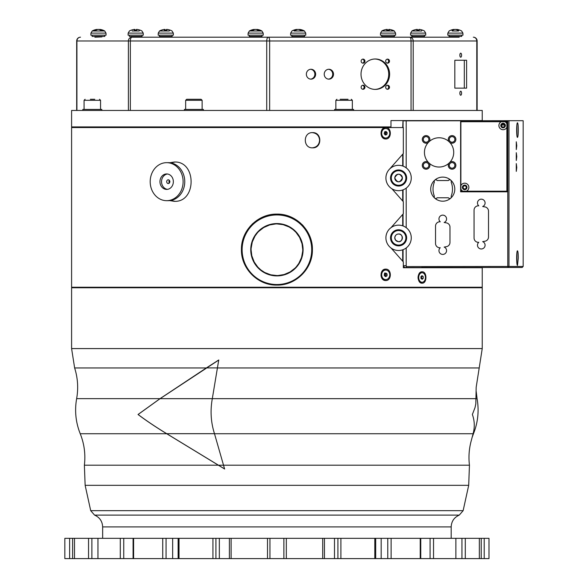 <?xml version="1.0" encoding="UTF-8"?>
<svg xmlns="http://www.w3.org/2000/svg" width="588" height="588" viewBox="0 0 588 588"><rect width="100%" height="100%" fill="white"/><g stroke="black" fill="none" stroke-linecap="round" stroke-linejoin="round"><path stroke-width="0.88" d="M508.37 266.467L507.856 266.974L507.775 266.467L508.973 266.467L507.944 267.481L507.856 266.974M421.971 267.481L522.151 267.481L523.166 266.467L508.973 266.467L508.973 120.709L507.775 120.709L507.775 266.467L406.19 266.592L406.19 247.96M507.775 120.709L406.19 120.841L406.19 167.859M442.757 201.192A12.039 12.039 0 0 1 432.327 183.133A12.039 12.039 0 0 1 453.186 183.133A12.039 12.039 0 0 1 442.757 201.192M478.794 205.837A3.8 3.8 0 0 1 478.852 200.045A3.8 3.8 0 0 1 484.563 201.037A3.8 3.8 0 0 1 482.667 206.513L484.953 206.91A4.307 4.307 0 0 1 488.51 211.158L488.51 236.986A4.307 4.307 0 0 1 484.953 241.227L482.667 241.631A3.8 3.8 0 0 1 484.563 247.107A3.8 3.8 0 0 1 478.852 248.092A3.8 3.8 0 0 1 478.794 242.3A4.307 4.307 0 0 1 474.06 238.008L474.06 210.129A4.307 4.307 0 0 1 478.794 205.837M449.879 162.281A3.8 3.8 0 0 1 455.796 166.169A3.8 3.8 0 0 1 450.555 168.874A3.8 3.8 0 0 1 448.967 163.192A14.641 14.641 0 0 1 429.196 163.192A3.8 3.8 0 0 1 427.608 168.874A3.8 3.8 0 0 1 422.368 166.169A3.8 3.8 0 0 1 428.285 162.281A14.641 14.641 0 0 1 428.285 142.509A3.8 3.8 0 0 1 422.471 140.561A3.8 3.8 0 0 1 426.087 135.607A3.8 3.8 0 0 1 429.196 141.605A14.641 14.641 0 0 1 448.967 141.605A3.8 3.8 0 0 1 452.076 135.607A3.8 3.8 0 0 1 455.693 140.561A3.8 3.8 0 0 1 449.879 142.509A14.641 14.641 0 0 1 448.967 163.192L449.879 162.281M440.265 221.808A3.8 3.8 0 0 1 440.324 216.016A3.8 3.8 0 0 1 446.035 217.001A3.8 3.8 0 0 1 444.138 222.477L446.417 222.881A4.307 4.307 0 0 1 449.982 227.122L449.982 242.432A4.307 4.307 0 0 1 446.417 246.673L444.138 247.078A3.8 3.8 0 0 1 446.035 252.553A3.8 3.8 0 0 1 440.324 253.538A3.8 3.8 0 0 1 440.265 247.746A4.307 4.307 0 0 1 435.532 243.461L435.532 226.093A4.307 4.307 0 0 1 440.265 221.808M507.268 191.813L460.625 191.813L460.625 121.473L507.268 121.473L507.268 191.813M406.19 227.681L406.19 188.138M406.19 266.592L406.19 267.606L421.971 267.606L421.971 266.592M402.699 249.804L402.699 261.175M402.699 189.99L402.699 200.978M402.699 214.466L402.699 225.836M402.993 127.559L402.993 120.841L402.699 127.559M402.699 154.262L402.699 166.014M403.324 266.195L405.066 267.606L406.19 267.606M391.02 247.982L403.324 261.903L403.324 267.731L482.233 267.731L482.233 287.245L71.596 287.245L71.596 127.559L403.324 127.559L403.324 153.542L389.646 169.013M422.103 271.788C427.182 271.472 427.182 283.504 422.103 283.195C416.899 283.504 416.899 271.472 422.103 271.788M421.765 282.24A4.77 3.374 -90 0 1 421.442 282.262A4.77 3.374 -90 0 1 418.068 277.492A4.77 3.374 -90 0 1 421.442 272.722A4.77 3.374 -90 0 1 421.765 272.736M423.47 273.141A4.77 3.374 -90 0 1 425.381 278.491A4.77 3.374 -90 0 1 422.081 282.262A4.77 3.374 -90 0 1 418.707 277.492A4.77 3.374 -90 0 1 422.081 272.722A4.77 3.374 -90 0 1 423.47 273.141M421.949 275.669L423.132 276.419L423.264 278.242L422.213 279.307L421.03 278.558L420.905 276.742L421.949 275.669M423.132 276.419L421.324 276.316M421.17 278.646L423.264 278.242M421.67 278.242L421.537 276.419M385.721 127.559L385.721 127.559C391.843 127.243 391.843 139.275 385.721 138.966C379.51 139.275 379.51 127.243 385.721 127.559L385.721 127.559M391.02 227.659L403.324 213.738L403.324 201.699L391.917 188.777M276.919 214.12C295.977 213.635 313.007 230.79 312.404 249.826C312.75 268.745 295.815 285.555 276.919 285.092C257.853 285.584 240.83 268.422 241.433 249.386C241.087 230.467 258.022 213.664 276.919 214.12M385.721 280.535C379.51 280.844 379.51 268.812 385.721 269.128C391.843 268.812 391.843 280.844 385.721 280.535M169.763 162.736L174.261 162.031C196.715 160.818 196.715 202.529 174.261 201.316L169.763 200.611M312.573 147.838C302.886 148.301 302.886 132.16 312.573 132.623C322.202 132.16 322.202 148.301 312.573 147.838M312.353 147.831C316.778 147.272 319.196 144.736 319.593 140.231C319.196 135.725 316.778 133.189 312.353 132.631M174.886 162.045L170.667 162.861M170.667 200.486L174.893 201.302M385.463 279.594A4.77 4.05 -90 0 1 385.228 279.601A4.77 4.05 -90 0 1 381.178 274.824A4.77 4.05 -90 0 1 385.228 270.054A4.77 4.05 -90 0 1 385.463 270.068M387.852 270.781A4.77 4.05 -90 0 1 389.594 276.147A4.77 4.05 -90 0 1 385.706 279.601A4.77 4.05 -90 0 1 381.663 274.831A4.77 4.05 -90 0 1 385.706 270.054A4.77 4.05 -90 0 1 387.852 270.781M385.765 273.001L387.073 273.971L387.022 275.801L385.655 276.654L384.339 275.684L384.39 273.861L385.765 273.001M387.073 273.971L385.882 273.971L384.567 273.001M385.066 276.228L387.022 275.801M385.824 275.801L385.882 273.971M385.463 138.026A4.77 4.05 -90 0 1 385.221 138.033A4.77 4.05 -90 0 1 381.178 133.256A4.77 4.05 -90 0 1 385.228 128.485A4.77 4.05 -90 0 1 385.463 128.493M388.69 130.029A4.77 4.05 -90 0 1 389.41 135.181A4.77 4.05 -90 0 1 385.706 138.033A4.77 4.05 -90 0 1 381.663 133.263A4.77 4.05 -90 0 1 385.706 128.485A4.77 4.05 -90 0 1 388.69 130.029M386.169 131.514L387.22 132.859L386.757 134.608L385.243 135.005L384.192 133.66L384.655 131.91L386.169 131.514M387.22 132.859L386.022 132.859L384.978 131.514M385.03 134.733L386.757 134.608M385.559 134.608L386.022 132.859M276.654 214.12L271.634 214.517M267.849 215.296L263.909 216.59M260.183 218.31L256.794 220.382M252.95 223.44L251.87 224.469M250.635 225.763L247.651 229.533M245.593 232.921L243.88 236.648M242.594 240.595L241.822 244.365M303.268 225.836L302.078 224.579M300.762 223.33L296.999 220.353M293.544 218.258L289.833 216.553M285.915 215.281L281.645 214.436M390.983 126.92L390.983 120.584L482.233 120.584L482.233 110.448L71.596 110.448L71.596 126.92L390.983 126.92M403.059 225.961L403.059 214.054M403.059 201.39L403.059 189.858M403.059 127.559L403.059 120.841L406.19 120.841M403.059 166.139L403.059 153.85M403.059 261.587L403.059 249.679M406.19 265.702L403.324 265.702M402.993 189.88L402.993 201.316M402.993 214.128L402.993 225.939M508.973 120.709L523.166 120.709L523.166 266.467M518.293 258.095L517.499 265.386C516.396 265.857 516.396 250.341 517.499 250.811C517.984 251.238 518.256 253.663 518.293 258.095M518.293 130.088C518.256 134.527 517.984 136.953 517.499 137.379C516.396 137.849 516.396 122.333 517.499 122.804C517.984 123.23 518.256 125.656 518.293 130.088M516.764 167.477L516.286 171.38L516.286 163.582L516.764 167.477M516.764 145.677L516.286 149.58L516.286 141.781L516.764 145.677M516.764 156.577L516.286 160.48L516.286 152.682L516.764 156.577M516.889 125.023L516.977 135.828M516.977 252.362L516.889 263.167M448.967 141.605A14.641 14.641 0 0 1 449.879 142.509L448.967 141.605M429.196 163.192A14.641 14.641 0 0 1 428.285 162.281L429.196 163.192M428.285 142.509A14.641 14.641 0 0 1 429.196 141.605L428.285 142.509M426.094 162.597A2.786 2.786 0 0 1 428.505 166.779A2.786 2.786 0 0 1 423.676 166.779A2.786 2.786 0 0 1 426.094 162.597M452.069 136.622A2.786 2.786 0 0 1 454.487 140.804A2.786 2.786 0 0 1 449.658 140.804A2.786 2.786 0 0 1 452.069 136.622M426.094 136.622A2.786 2.786 0 0 1 428.505 140.804A2.786 2.786 0 0 1 423.676 140.804A2.786 2.786 0 0 1 426.094 136.622M452.069 162.597A2.786 2.786 0 0 1 454.487 166.779A2.786 2.786 0 0 1 449.658 166.779A2.786 2.786 0 0 1 452.069 162.597M437.119 180.531A1.588 1.588 0 0 0 435.01 180.009A1.588 1.588 0 0 0 434.363 182.089A19.389 19.389 0 0 0 434.363 196.216A1.588 1.588 0 0 0 435.01 198.296A1.588 1.588 0 0 0 437.119 197.774L448.394 197.774A1.588 1.588 0 0 0 450.504 198.296A1.588 1.588 0 0 0 451.15 196.216A19.389 19.389 0 0 0 451.15 182.089A1.588 1.588 0 0 0 450.504 180.009A1.588 1.588 0 0 0 448.394 180.531L437.119 180.531M466.424 191.181L460.882 191.181L460.882 185.632A4.182 4.182 0 0 1 467.644 184.419A4.182 4.182 0 0 1 466.424 191.181L506.885 191.181L506.885 127.273A4.182 4.182 0 0 1 498.999 126.42A4.182 4.182 0 0 1 501.344 121.723L506.885 121.723L506.885 127.273M464.682 189.659A2.279 2.279 0 0 0 466.659 186.234A2.279 2.279 0 0 0 462.705 186.234A2.279 2.279 0 0 0 464.682 189.659M462.94 191.181A4.182 4.182 0 0 1 460.882 189.123M464.682 185.22A2.154 2.154 0 0 1 466.835 187.381A2.154 2.154 0 0 1 464.682 189.534A2.154 2.154 0 0 1 462.528 187.381A2.154 2.154 0 0 1 464.682 185.22M464.682 188.939A1.558 1.558 0 0 1 463.124 187.381A1.558 1.558 0 0 1 464.682 185.823A1.558 1.558 0 0 1 466.24 187.381A1.558 1.558 0 0 1 464.682 188.939M460.882 185.632L460.882 121.723L501.344 121.723M503.085 127.809A2.279 2.279 0 0 0 505.063 124.384A2.279 2.279 0 0 0 501.108 124.384A2.279 2.279 0 0 0 503.085 127.809M504.827 121.723A4.182 4.182 0 0 1 506.885 123.789M503.085 123.377A2.154 2.154 0 0 1 505.239 125.531A2.154 2.154 0 0 1 503.085 127.684A2.154 2.154 0 0 1 500.932 125.531A2.154 2.154 0 0 1 503.085 123.377M503.085 127.089A1.558 1.558 0 0 1 502.747 124.009A1.558 1.558 0 0 1 504.563 125.023A1.558 1.558 0 0 1 503.085 127.089M501.615 125.023L504.555 125.023M501.748 125.023L504.423 125.023M82.812 110.448L82.812 109.434L101.82 109.434L101.82 110.448M94.778 99.291L90.398 99.291M334.601 110.448L334.601 109.434L353.608 109.434L353.608 110.448M348.059 99.291L340.158 99.291M184.389 110.448L184.389 109.434L203.404 109.434L203.404 110.448M202.132 100.305L201.118 99.291L186.668 99.291L185.654 100.305L202.132 100.305L202.132 109.434M197.215 99.291L198.046 99.291M421.023 278.433L421.052 276.588M384.868 134.52L385.522 132.998L384.728 131.933M384.875 276.088L384.861 273.567M402.993 153.924L402.993 166.117M402.993 249.702L402.993 261.513M398.517 225.145A12.671 12.671 0 0 0 387.646 244.218A12.671 12.671 0 0 0 409.601 244.101A12.671 12.671 0 0 0 398.517 225.145M398.546 229.776A8.048 8.048 0 0 1 405.58 241.808A8.048 8.048 0 0 1 391.637 241.881A8.048 8.048 0 0 1 398.546 229.776M398.546 230.533A7.291 7.291 0 0 0 392.299 241.499A7.291 7.291 0 0 0 404.919 241.433A7.291 7.291 0 0 0 398.546 230.533M385.963 176.878A12.671 12.671 0 0 0 403.927 189.49A12.671 12.671 0 0 0 405.874 167.624A12.671 12.671 0 0 0 385.963 176.878M390.572 177.289A8.048 8.048 0 0 1 403.214 171.409A8.048 8.048 0 0 1 401.979 185.301A8.048 8.048 0 0 1 390.572 177.289M391.329 177.356A7.291 7.291 0 0 0 401.655 184.61A7.291 7.291 0 0 0 402.78 172.034A7.291 7.291 0 0 0 391.329 177.356M398.568 234.017A3.8 3.8 0 0 0 395.305 239.742A3.8 3.8 0 0 0 401.891 239.706A3.8 3.8 0 0 0 398.568 234.017C403.677 233.37 403.096 242.829 398.186 241.602M398.054 241.587L395.526 240.073L394.783 237.824C395.173 235.369 396.422 234.105 398.532 234.017M394.798 177.664A3.8 3.8 0 0 0 400.193 181.449A3.8 3.8 0 0 0 400.773 174.886A3.8 3.8 0 0 0 394.798 177.664C397.481 172.997 400.009 173.07 402.39 177.899C399.936 183.03 397.407 183.059 394.783 178.002L394.798 177.664M71.596 348.588L71.596 287.752L482.233 287.752L482.233 348.588L71.596 348.588L74.632 367.956L206.329 367.956L218.736 359.996L212.312 398.649C210.136 410.718 210.871 422.412 214.502 433.738L224.609 468.996L166.727 433.738C155.857 427.123 146.294 420.714 138.033 414.496L160.046 398.649L206.329 367.956M223.491 465.189L469.452 465.189C468.496 457.28 469.004 449.467 470.966 441.742L473.105 433.738C474.869 427.123 474.626 420.714 472.362 414.496L474.986 407.719L475.817 403.897L476.177 387.249L479.205 367.956L217.185 367.956M469.452 465.189L468.695 485.328L85.142 485.328L90.706 510.671L94.572 515.103C99.688 517.381 102.378 521.321 102.65 526.914L102.65 538.321M269.943 538.321L283.886 538.321L283.886 558.6L269.943 558.6L269.943 538.321L229.394 538.321L229.394 558.6L215.928 558.6L215.928 538.321L178.135 538.321L178.135 558.6L166.059 558.6L166.059 538.321L64.834 538.321L64.834 558.6L64.834 538.321M324.444 538.321L337.909 538.321L337.909 558.6L324.444 558.6L324.444 538.321L283.886 538.321M375.703 538.321L387.771 538.321L387.771 558.6L375.703 558.6L375.703 538.321L337.909 538.321M420.758 538.321L430.085 538.321L430.085 558.6L420.758 558.6L420.758 538.321L387.771 538.321M481.219 538.321L481.219 558.6L488.995 558.6L488.995 538.321L430.085 538.321M166.059 538.321L178.135 538.321M215.928 538.321L229.394 538.321M229.394 558.6L231.121 558.6L231.121 538.321M212.937 538.321L212.937 558.6L215.928 558.6M178.135 558.6L179.024 558.6L179.024 538.321M179.024 558.6L212.937 558.6M267.503 538.321L267.503 558.6L269.943 558.6M231.121 558.6L267.503 558.6M133.608 538.321L133.608 558.6L123.752 558.6L123.752 538.321M481.219 558.6L479.338 558.6L479.338 538.321M461.955 538.321L461.955 558.6L455.876 558.6L455.876 538.321M420.758 558.6L420.229 558.6L420.229 538.321M162.729 538.321L162.729 558.6L166.059 558.6M133.608 558.6L162.729 558.6M120.297 538.321L120.297 558.6L123.752 558.6M120.297 558.6L97.953 558.6L97.953 538.321M88.545 538.321L88.545 558.6L91.875 558.6L91.875 538.321M88.545 558.6L74.5 558.6L74.5 538.321M69.627 538.321L69.627 558.6L72.618 558.6L72.618 538.321M64.834 558.6L69.627 558.6M484.211 558.6L484.211 538.321M461.955 558.6L465.292 558.6L465.292 538.321M465.292 558.6L479.338 558.6M430.085 558.6L433.54 558.6L433.54 538.321M433.54 558.6L455.876 558.6M387.771 558.6L391.108 558.6L391.108 538.321M391.108 558.6L420.229 558.6M374.806 538.321L374.806 558.6L375.703 558.6M337.909 558.6L340.9 558.6L340.9 538.321M340.9 558.6L374.806 558.6M322.716 538.321L322.716 558.6L324.444 558.6M283.886 558.6L286.327 558.6L286.327 538.321M286.327 558.6L322.716 558.6M97.953 558.6L91.875 558.6M74.5 558.6L72.618 558.6M224.675 468.996L166.713 433.687C155.871 427.094 146.331 420.692 138.099 414.496L160.076 398.671L218.802 359.996M276.919 284.526A34.788 34.788 0 0 1 242.124 249.731A34.788 34.788 0 0 1 276.919 214.943A34.788 34.788 0 0 1 311.706 249.731A34.788 34.788 0 0 1 276.919 284.526M276.919 275.904A26.173 26.173 0 0 0 303.092 249.731A26.173 26.173 0 0 0 276.919 223.565A26.173 26.173 0 0 0 250.745 249.731A26.173 26.173 0 0 0 276.919 275.904M276.919 223.91A25.821 25.821 0 0 0 251.091 249.731A25.821 25.821 0 0 0 276.919 275.559A25.821 25.821 0 0 0 302.739 249.731A25.821 25.821 0 0 0 276.919 223.91L283.056 224.653M276.919 275.559L270.774 274.816M270.715 274.802L264.688 272.479M264.644 272.45L260.793 269.899M260.756 269.87L257.853 267.15L254.214 262.042L251.804 255.729L251.098 249.937M251.135 248.254L252.281 241.999L255.001 236.075L257.471 232.738M258.764 231.371L263.667 227.571M263.725 227.534L269.649 224.954M269.73 224.932L275.772 223.932M276.154 223.925L276.573 223.91M283.115 224.667L289.149 226.99M289.193 227.012L293.044 229.57M293.081 229.592L295.984 232.319L299.615 237.427L302.034 243.741L302.739 249.525M302.695 251.216L301.556 257.471L298.829 263.395L296.359 266.724M295.073 268.099L290.171 271.899M290.112 271.935L284.18 274.515M284.1 274.537L278.065 275.529M277.676 275.544L277.264 275.551M168.3 162.663A19.014 16.464 90 0 1 184.764 181.677A19.014 16.464 90 0 1 168.3 200.684L166.654 200.684A19.014 16.464 -90 0 0 183.118 181.677A19.014 16.464 -90 0 0 166.654 162.663L168.3 162.663M166.654 200.684A19.014 16.464 90 0 1 150.19 181.677A19.014 16.464 90 0 1 166.654 162.663M166.654 189.402A7.732 6.696 -90 0 0 173.35 181.677A7.732 6.696 -90 0 0 166.654 173.945A7.732 6.696 90 0 0 159.958 181.677A7.732 6.696 90 0 0 166.654 189.402M167.448 189.351A7.732 6.696 90 0 1 161.546 181.677A7.732 6.696 90 0 1 167.448 173.997M168.234 183.574A1.904 1.646 -90 0 0 168.234 179.774A1.904 1.646 90 0 0 168.234 183.574M461.573 93.213A2.029 0.86 -90 0 1 460.72 95.234A2.029 0.86 -90 0 1 459.86 93.213A2.029 0.86 -90 0 1 460.72 91.184A2.029 0.86 -90 0 1 461.573 93.213M454.825 60.255L466.607 60.255L466.607 88.141L454.825 88.141L454.825 60.255M461.573 55.191A2.029 0.86 -90 0 1 460.72 57.212A2.029 0.86 -90 0 1 459.86 55.191A2.029 0.86 -90 0 1 460.72 53.163A2.029 0.86 -90 0 1 461.573 55.191M333.514 74.198A4.939 4.645 -90 0 1 328.868 79.145A4.939 4.645 -90 0 1 324.223 74.198A4.939 4.645 -90 0 1 328.868 69.259A4.939 4.645 -90 0 1 333.514 74.198M389.609 74.198A15.207 14.288 -90 0 1 375.32 89.405A15.207 14.288 -90 0 1 361.025 74.198A15.207 14.288 -90 0 1 375.32 58.991A15.207 14.288 -90 0 1 389.609 74.198M315.646 74.198A4.939 4.645 -90 0 1 311.008 79.145A4.939 4.645 -90 0 1 306.363 74.198A4.939 4.645 -90 0 1 311.008 69.259A4.939 4.645 -90 0 1 315.646 74.198M364.957 87.252A2.029 1.904 -90 0 1 363.053 89.28A2.029 1.904 -90 0 1 361.142 87.252A2.029 1.904 -90 0 1 363.053 85.223A2.029 1.904 -90 0 1 364.957 87.252M364.957 61.145A2.029 1.904 -90 0 1 363.053 63.173A2.029 1.904 -90 0 1 361.142 61.145A2.029 1.904 -90 0 1 363.053 59.116A2.029 1.904 -90 0 1 364.957 61.145M389.491 61.145A2.029 1.904 -90 0 1 387.58 63.173A2.029 1.904 -90 0 1 385.677 61.145A2.029 1.904 -90 0 1 387.58 59.116A2.029 1.904 -90 0 1 389.491 61.145M389.491 87.252A2.029 1.904 -90 0 1 387.58 89.28A2.029 1.904 -90 0 1 385.677 87.252A2.029 1.904 -90 0 1 387.58 85.223A2.029 1.904 -90 0 1 389.491 87.252M459.177 37.191L131.881 37.191M421.949 37.191L451.569 37.191M413.195 110.448L413.195 40.991A3.8 3.447 -90 0 0 409.748 37.191L419.45 37.191M76.925 110.448L76.925 40.991A3.8 3.572 -90 0 1 80.497 37.191A3.8 3.8 0 0 0 76.69 40.991L128.39 40.991L128.39 110.448M131.962 37.191A3.8 3.572 90 0 0 128.39 40.991L130.352 40.991A3.8 1.61 -90 0 1 131.962 37.191M409.748 37.191A3.8 1.301 90 0 1 411.049 40.991L477.14 40.991A3.8 3.8 0 0 0 473.34 37.191A3.8 3.447 90 0 1 476.787 40.991L476.787 110.448M269.642 110.448L269.642 40.991A3.8 1.301 -90 0 0 268.341 37.191A3.8 1.61 90 0 0 266.731 40.991L266.731 110.448M464.314 88.141L464.314 60.255M328.435 79.123A4.939 4.645 90 0 0 328.435 69.274M374.887 89.398A15.207 14.288 90 0 0 388.741 74.198A15.207 14.288 90 0 0 374.887 58.998M310.574 79.123A4.939 4.645 90 0 0 310.574 69.274M362.62 89.229A2.029 1.904 90 0 0 362.62 85.275M362.62 63.122A2.029 1.904 90 0 0 362.62 59.167M387.154 63.122A2.029 1.904 90 0 0 387.154 59.167M387.154 89.229A2.029 1.904 90 0 0 387.154 85.275M458.831 36.427L458.831 36.919L451.79 37.191M449.034 35.162L449.034 36.427L461.705 36.427L461.705 35.162M449.761 35.162L447.769 35.162L447.835 33.097L462.903 33.097L462.976 35.162L449.761 35.162M458.559 30.98L452.187 30.98M453.899 29.422L453.87 29.422A12.664 10.533 81 0 0 451.378 30.15L453.017 30.15A12.664 7.842 -83.6 0 1 454.95 29.422L455.663 29.422A12.664 6.946 84 0 1 457.383 30.15L459.177 30.15A12.664 9.886 -82 0 0 456.839 29.422L456.869 29.422M456.655 29.65A12.664 7.842 83.6 0 0 455.788 29.422L455.083 29.422M458.662 30.4L459.177 30.15L458.662 30.4M391.512 36.427L391.512 36.919L384.478 37.191M381.722 35.162L381.722 36.427L394.394 36.427L394.394 35.162M387.727 35.162L380.451 35.162L380.524 33.097L395.592 33.097L395.658 35.162L387.727 35.162M395.592 33.097L394.305 30.98L381.81 30.98L380.524 33.097M381.81 30.98A12.671 12.671 0 0 1 383.582 30.15L383.699 30.15A12.664 12.532 -52.6 0 1 386.72 29.422L387.205 29.422A12.664 2.528 84.9 0 0 386.654 30.15L389.08 30.15A12.664 1.448 -85 0 0 388.8 29.422L389.322 29.422A12.664 12.355 66.4 0 1 392.306 30.15L392.233 30.113M386.72 29.422L387.205 29.422L387.264 30.113L387.213 29.415M387.316 29.422L386.794 29.422L387.316 29.422L387.374 30.113L387.316 29.422M392.321 30.113A12.664 12.532 52.6 0 0 389.388 29.422L388.911 29.422M388.793 29.422L388.734 30.113L388.8 29.422L389.322 29.422M391.784 30.4L392.409 30.15L391.784 30.4M259.095 36.427L259.095 36.919L252.061 37.191M249.305 35.162L249.305 36.427L261.976 36.427L261.976 35.162M260.778 35.162L248.033 35.162L248.107 33.097L263.174 33.097L263.24 35.162L260.778 35.162M263.174 33.097L261.888 30.98L249.393 30.98L248.107 33.097M254.17 29.422L254.141 29.422A12.664 10.533 81 0 0 251.642 30.15L253.281 30.15A12.664 7.842 -83.6 0 1 255.221 29.422L255.927 29.422A12.664 6.946 84 0 1 257.654 30.15L259.44 30.15A12.664 9.886 -82 0 0 257.103 29.422L257.14 29.422M256.919 29.65A12.664 7.842 83.6 0 0 256.059 29.422L255.346 29.422M258.933 30.4L259.44 30.15L258.933 30.4M251.642 30.15L252.186 30.4L251.642 30.15M139.143 36.427L139.143 36.919L132.109 37.191M129.345 35.162L129.345 36.427L142.024 36.427L142.024 35.162M143.281 35.162L128.081 35.162L128.155 33.097L143.215 33.097L143.281 35.162M139.238 30.98L132.131 30.98M128.155 33.097L129.433 30.98A12.671 12.671 0 0 1 131.212 30.15L131.33 30.15A12.664 12.532 -52.6 0 1 134.351 29.422L134.828 29.422A12.664 2.528 84.9 0 0 134.284 30.15L136.71 30.15A12.664 1.448 -85 0 0 136.423 29.422L136.953 29.422A12.664 12.355 66.4 0 1 139.937 30.15L140.157 30.15A12.671 12.671 0 0 1 141.936 30.98L143.215 33.097M136.423 29.422L136.365 30.113L136.423 29.422L136.953 29.422M134.351 29.422L134.828 29.422L134.887 30.113M134.946 29.422L134.417 29.422L134.946 29.422L135.005 30.113L134.946 29.422M139.951 30.113A12.664 12.532 52.6 0 0 137.019 29.422L136.541 29.422M139.415 30.4L140.04 30.15L139.415 30.4M101.922 36.427L101.922 36.919L94.888 37.191M92.125 35.162L92.125 36.427L104.804 36.427L104.804 35.162M106.068 35.162L90.861 35.162L90.934 33.097L105.994 33.097L106.068 35.162M105.994 33.097L104.715 30.98L92.213 30.98L90.934 33.097M96.998 29.422L96.961 29.422A12.664 10.533 81 0 0 94.47 30.15L96.109 30.15A12.664 7.842 -83.6 0 1 98.042 29.422L98.755 29.422A12.664 6.946 84 0 1 100.474 30.15L102.268 30.15A12.664 9.886 -82 0 0 99.931 29.422L99.96 29.422M99.747 29.65A12.664 7.842 83.6 0 0 98.887 29.422L98.174 29.422M101.761 30.4L102.268 30.15L101.761 30.4M94.47 30.15L95.013 30.4L94.47 30.15M169.241 36.427L169.241 36.919L162.2 37.191M159.444 35.162L159.444 36.427L172.115 36.427L172.115 35.162M173.387 35.162L158.172 35.162L158.245 33.097L173.313 33.097L173.387 35.162M169.329 30.98L159.532 30.98L158.245 33.097M170.042 30.113A12.664 12.532 52.6 0 0 167.117 29.422L166.632 29.422M159.532 30.98A12.671 12.671 0 0 1 161.303 30.15L161.421 30.15A12.664 12.532 -52.6 0 1 164.442 29.422L164.927 29.422A12.664 2.528 84.9 0 0 164.375 30.15L166.801 30.15A12.664 1.448 -85 0 0 166.522 29.422L167.043 29.422A12.664 12.355 66.4 0 1 170.028 30.15L169.954 30.113M166.463 30.113L166.522 29.422L167.043 29.422M164.442 29.422L164.927 29.422L164.985 30.113M165.103 30.113L165.037 29.422L164.515 29.422L165.037 29.422L165.096 30.113M169.506 30.4L170.13 30.15L169.506 30.4M301.659 36.427L301.659 36.919L294.617 37.191M291.861 35.162L291.861 36.427L304.533 36.427L304.533 35.162M305.804 35.162L290.59 35.162L290.663 33.097L305.731 33.097L305.804 35.162M305.731 33.097L304.444 30.98L293.978 30.98M299.476 29.65A12.664 7.842 83.6 0 0 298.616 29.422L297.903 29.422M296.727 29.422L296.697 29.422A12.664 10.533 81 0 0 294.198 30.15L295.845 30.15A12.664 7.842 -83.6 0 1 297.778 29.422L298.491 29.422A12.664 6.946 84 0 1 300.211 30.15L302.004 30.15A12.664 9.886 -82 0 0 299.667 29.422L299.696 29.422M294.198 30.15L294.742 30.4L294.198 30.15M421.611 36.427L421.611 36.919L414.569 37.191M411.813 35.162L411.813 36.427L424.485 36.427L424.485 35.162M421.699 30.98L411.901 30.98L410.615 33.097L425.683 33.097L425.756 35.162L410.556 35.162M416.811 29.422L417.296 29.422L416.811 29.422A12.664 12.532 -52.6 0 0 413.798 30.15L413.673 30.15A12.671 12.671 0 0 0 411.901 30.98L414.599 30.98M417.406 29.422L416.885 29.422L417.406 29.422L417.465 30.113L417.414 29.422M422.419 30.113A12.664 12.532 52.6 0 0 419.487 29.422L419.001 29.422M417.304 29.415L417.362 30.113L417.296 29.422A12.664 2.528 84.9 0 0 416.745 30.15L419.178 30.15A12.664 1.448 -85 0 0 418.891 29.422L419.413 29.422A12.664 12.355 66.4 0 1 422.397 30.15L422.324 30.113M418.891 29.422L418.825 30.113L418.891 29.422L419.413 29.422M421.875 30.4L422.507 30.15L421.875 30.4M380.98 275.779L382.119 278.594M169.873 181.912L169.873 181.435M169.153 180.097A6.813 5.895 -90 0 0 169.153 183.25M169.506 182.89A6.336 5.49 90 0 1 169.506 180.465M84.077 109.434L84.077 100.305L100.555 100.305L100.555 109.434M335.866 109.434L335.866 100.305L352.344 100.305L352.344 109.434M160.046 398.649L76.638 398.649C78.483 388.256 77.814 378.018 74.632 367.956M472.046 437.619L473.487 433.687C477.993 422.353 479.191 410.681 477.074 398.671L160.076 398.671M473.487 433.687L473.12 433.687M166.727 433.738L80.233 433.738C75.72 422.382 74.522 410.689 76.638 398.649M473.105 433.738L214.502 433.738M218.266 465.189L84.378 465.189C85.664 454.355 84.282 443.866 80.233 433.738M468.695 485.328L463.131 510.671L90.706 510.671M463.131 510.671L459.265 515.103L94.572 515.103M459.265 515.103C454.149 517.381 451.452 521.321 451.187 526.914L102.65 526.914M219.339 558.6L219.339 538.321M172.659 558.6L172.659 538.321M133.079 558.6L133.079 538.321M381.178 558.6L381.178 538.321M334.499 558.6L334.499 538.321M217.192 367.912L206.454 367.912M223.491 465.211L218.354 465.211M214.488 433.687L166.713 433.687M130.352 110.448L130.352 40.991L411.049 40.991L411.049 110.448M456.839 29.422L456.817 29.826M257.103 29.422L257.088 29.826M99.931 29.422L99.909 29.826M299.667 29.422L299.645 29.826M74.132 126.92L74.132 127.559M422.081 272.722L421.442 272.722M422.081 282.262L421.442 282.262M385.706 270.054L385.228 270.054M385.706 279.601L385.228 279.601M385.706 128.485L385.228 128.485M385.706 138.033L385.228 138.033M84.077 100.305L85.091 99.291M100.555 100.305L99.541 99.291M352.344 100.305L351.33 99.291M335.866 100.305L336.88 99.291M185.654 100.305L185.654 109.434M479.639 287.752L479.705 287.245M74.191 287.752L74.132 287.245M482.233 348.588L479.205 367.956M477.074 398.671L476.177 391.329M85.142 485.328L84.378 465.189M451.187 526.914L451.187 538.321M76.69 110.448L76.69 40.991M477.14 110.448L477.14 40.991M451.915 36.427L451.915 36.919M454.061 29.4A12.671 12.671 0 0 0 449.122 30.98L447.835 33.097M456.648 29.745L456.678 29.4A12.671 12.671 0 0 1 461.617 30.98L462.903 33.097M459.037 30.113L457.28 30.113M453.127 30.113L451.525 30.113M384.596 36.427L384.596 36.919M394.305 30.98A12.671 12.671 0 0 0 392.534 30.15M383.986 30.113L383.582 30.15M387.051 30.113L389.425 30.113M389.065 30.113L386.691 30.113M252.179 36.427L252.179 36.919M261.888 30.98A12.671 12.671 0 0 0 256.949 29.4L256.912 29.745M254.325 29.4A12.671 12.671 0 0 0 249.393 30.98M253.399 30.113L251.789 30.113M259.301 30.113L257.551 30.113M132.227 36.427L132.227 36.919M134.836 29.415L134.902 30.113M136.695 30.113L134.314 30.113M131.616 30.113L131.212 30.15M139.76 30.113L140.157 30.15M95.006 36.427L95.006 36.919M104.715 30.98A12.671 12.671 0 0 0 99.776 29.4L99.739 29.745M97.182 29.65L97.16 29.4A12.671 12.671 0 0 0 92.213 30.98M102.128 30.113L100.379 30.113M96.226 30.113L94.617 30.113M162.317 36.427L162.317 36.919M170.255 30.15A12.671 12.671 0 0 1 172.027 30.98L173.313 33.097M166.514 29.422L166.455 30.113M164.934 29.415L164.993 30.113M166.786 30.113L164.412 30.113M161.707 30.113L161.303 30.15M294.735 36.427L294.735 36.919M296.918 29.65L296.896 29.4A12.671 12.671 0 0 0 291.949 30.98L290.663 33.097M304.444 30.98A12.671 12.671 0 0 0 299.505 29.4L299.468 29.745M301.85 30.113L300.108 30.113M295.955 30.113L294.353 30.113M414.694 36.427L414.694 36.919M410.615 33.097L410.549 35.162M422.625 30.15A12.671 12.671 0 0 1 424.396 30.98L425.683 33.097M419.156 30.113L416.782 30.113M414.077 30.113L413.673 30.15"/></g></svg>
